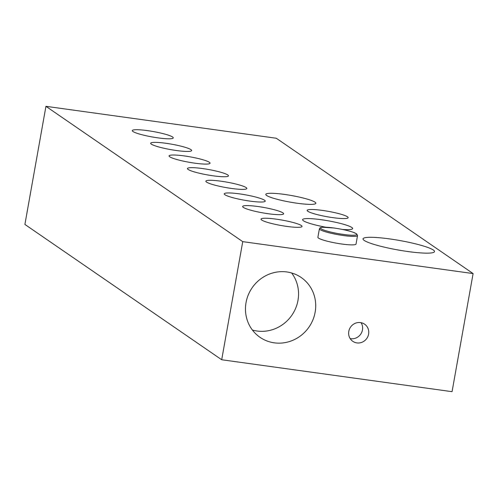 <?xml version="1.0" encoding="UTF-8"?>
<svg xmlns="http://www.w3.org/2000/svg" width="498" height="498" viewBox="0 0 498 498"><rect width="100%" height="100%" fill="white"/><g stroke="black" fill="none" stroke-linecap="round" stroke-linejoin="round"><path stroke-width="0.75" d="M361.094 322.692A10.408 9.904 -55.5 0 1 362.469 329.906A10.408 9.904 -55.5 0 1 350.162 338.59M368.601 334.121A10.408 9.904 -55.5 0 1 352.796 341.323A10.408 9.904 -55.5 0 1 350.536 327.136A10.408 9.904 -55.5 0 1 364.592 324.173A10.408 9.904 -55.5 0 1 368.601 334.121M347.467 216.773A20.816 2.758 -169.9 0 1 348.152 217.682A20.816 2.758 -169.9 0 1 327.174 216.742A20.816 2.758 -169.9 0 1 307.16 210.38A20.816 2.758 -169.9 0 1 325.238 210.828A20.816 2.758 -169.9 0 1 347.467 216.773M357.539 235.554L356.026 244.057A19.366 2.565 -169.9 0 1 336.511 243.186A19.366 2.565 -169.9 0 1 317.892 237.266L319.411 228.763A19.366 2.565 10.1 0 0 338.024 234.683A19.366 2.565 10.1 0 0 357.539 235.554L356.612 233.842L353.487 232.367C348.382 230.605 341.865 229.148 333.946 227.997L322.424 227.231L320.17 227.76L319.411 228.763M325.779 227.206A25.417 3.362 -169.9 0 1 303.425 220.77A25.417 3.362 -169.9 0 1 302.591 219.662A25.417 3.362 -169.9 0 1 324.665 220.216A25.417 3.362 -169.9 0 1 351.806 227.474A25.417 3.362 -169.9 0 1 352.64 228.576A25.417 3.362 -169.9 0 1 342.543 229.472M266.642 195.477A25.417 3.362 -169.9 0 1 265.808 194.369A25.417 3.362 -169.9 0 1 287.881 194.917A25.417 3.362 -169.9 0 1 315.022 202.182A25.417 3.362 -169.9 0 1 315.857 203.284A25.417 3.362 -169.9 0 1 293.789 202.736A25.417 3.362 -169.9 0 1 266.642 195.477M172.594 137A20.816 2.758 -169.9 0 1 173.273 137.909A20.816 2.758 -169.9 0 1 152.295 136.969A20.816 2.758 -169.9 0 1 132.287 130.607A20.816 2.758 -169.9 0 1 150.359 131.055A20.816 2.758 -169.9 0 1 172.594 137M190.983 149.649A20.816 2.758 -169.9 0 1 191.668 150.552A20.816 2.758 -169.9 0 1 170.69 149.612A20.816 2.758 -169.9 0 1 150.676 143.25A20.816 2.758 -169.9 0 1 168.754 143.704A20.816 2.758 -169.9 0 1 190.983 149.649M209.378 162.292A20.816 2.758 -169.9 0 1 210.063 163.201A20.816 2.758 -169.9 0 1 189.084 162.261A20.816 2.758 -169.9 0 1 169.071 155.899A20.816 2.758 -169.9 0 1 187.148 156.347A20.816 2.758 -169.9 0 1 209.378 162.292M227.767 174.941A20.816 2.758 -169.9 0 1 228.451 175.844A20.816 2.758 -169.9 0 1 207.473 174.91A20.816 2.758 -169.9 0 1 187.46 168.542A20.816 2.758 -169.9 0 1 205.537 168.996A20.816 2.758 -169.9 0 1 227.767 174.941M246.161 187.59A20.816 2.758 -169.9 0 1 246.846 188.493A20.816 2.758 -169.9 0 1 225.868 187.553A20.816 2.758 -169.9 0 1 205.855 181.191A20.816 2.758 -169.9 0 1 223.932 181.639A20.816 2.758 -169.9 0 1 246.161 187.59M264.55 200.233A20.816 2.758 -169.9 0 1 265.235 201.142A20.816 2.758 -169.9 0 1 244.257 200.202A20.816 2.758 -169.9 0 1 224.243 193.84A20.816 2.758 -169.9 0 1 242.321 194.288A20.816 2.758 -169.9 0 1 264.55 200.233M282.945 212.883A20.816 2.758 -169.9 0 1 283.63 213.785A20.816 2.758 -169.9 0 1 262.651 212.845A20.816 2.758 -169.9 0 1 242.638 206.483A20.816 2.758 -169.9 0 1 260.715 206.931A20.816 2.758 -169.9 0 1 282.945 212.883M301.334 225.526A20.816 2.758 -169.9 0 1 302.018 226.434A20.816 2.758 -169.9 0 1 281.04 225.494A20.816 2.758 -169.9 0 1 261.027 219.132A20.816 2.758 -169.9 0 1 279.104 219.581A20.816 2.758 -169.9 0 1 301.334 225.526M291.623 272.972A36.31 34.555 -55.5 0 1 297.978 300.387A36.31 34.555 -55.5 0 1 252.393 330.025M315.147 312.19A36.31 34.555 -55.5 0 1 260.018 337.32A36.31 34.555 -55.5 0 1 252.119 287.825A36.31 34.555 -55.5 0 1 301.166 277.479A36.31 34.555 -55.5 0 1 315.147 312.19M433.328 250.015A36.31 4.806 -169.9 0 1 434.524 251.596A36.31 4.806 -169.9 0 1 397.933 249.952A36.31 4.806 -169.9 0 1 363.023 238.859A36.31 4.806 -169.9 0 1 394.553 239.644A36.31 4.806 -169.9 0 1 433.328 250.015M473.1 273.57L276.303 138.251L45.941 106.323L24.9 224.43L221.697 359.749L452.06 391.677L473.1 273.57L242.731 241.642L221.697 359.749M45.941 106.323L242.731 241.642M356.151 233.643A18.395 2.434 -169.9 0 1 343.303 234.421A18.395 2.434 -169.9 0 1 321.135 228.787A18.395 2.434 -169.9 0 1 333.984 228.009A18.395 2.434 -169.9 0 1 356.151 233.643"/></g></svg>
